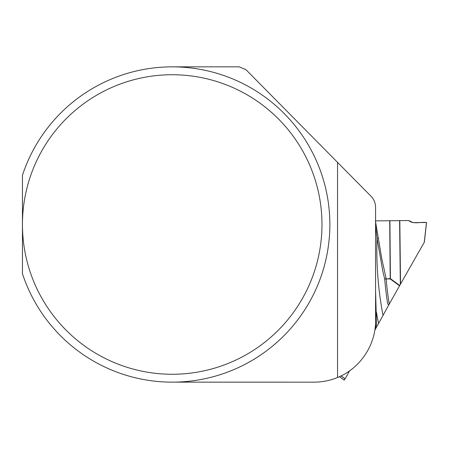 <?xml version="1.0" encoding="UTF-8"?>
<svg xmlns="http://www.w3.org/2000/svg" width="449" height="449" viewBox="0 0 449 449"><rect width="100%" height="100%" fill="white"/><g stroke="black" fill="none" stroke-linecap="round" stroke-linejoin="round"><path stroke-width="0.67" d="M172.214 382.144L314.098 382.15A61.479 61.479 0 0 0 337.547 377.497C360.137 368.421 375.802 345.012 375.577 320.665L375.577 207.326C375.51 203.038 373.995 199.345 371.026 196.247L245.923 69.657L239.216 66.85L172.214 66.85M22.45 273.722A157.644 157.644 0 0 0 265.022 351.932A157.644 157.644 0 0 0 265.022 97.068A157.644 157.644 0 0 0 22.45 175.273L22.45 224.5A149.764 149.764 0 0 1 247.096 94.801A149.764 149.764 0 0 1 247.096 354.199A149.764 149.764 0 0 1 22.45 224.5L22.45 273.722M337.547 162.37L337.547 377.497M375.415 220.874L381.751 258.517L386.162 278.666L384.686 279.053L386.162 278.941A341.689 340.645 63.4 0 0 389.249 304.102L388.851 304.798L387.751 304.147A343.193 342.149 -116.6 0 1 384.686 279.053L382.874 271.392L377.014 238.352L375.577 225.673M399.604 220.639L408.68 220.526L413.108 222.614L426.55 222.496L424.361 242.129L400.334 284.391L399.604 220.639L389.917 220.745L390.394 278.627L399.717 285.48L400.334 284.391M399.717 285.48L399.548 285.783L390.192 278.908L386.162 278.941L390.187 278.633L389.715 220.745L375.577 220.874M375.577 291.031L376.526 324.734L374.926 329.588M388.851 304.798L378.586 323.454A356.068 354.985 -116.6 0 1 376.385 312.122L375.577 312.122M389.249 304.102L399.548 285.783M374.848 330.105L378.586 323.454M424.26 242.314L426.466 222.496L413.108 222.614L409.191 221.026L412.968 222.609M408.68 220.526L413.102 222.609L426.449 222.496C420.78 221.817 414.191 224.259 409.196 221.031L409.191 221.026M378.496 238.138L377.014 238.352A350.029 348.968 63.4 0 0 383.025 315.451M349.546 370.896L345.073 378.866L341.021 375.936M344.22 380.18L339.472 376.666L344.22 380.18L345.073 378.866M375.443 324.739L376.526 324.734M399.812 220.639L400.536 284.037M341.117 375.892L345.118 378.788"/></g></svg>
